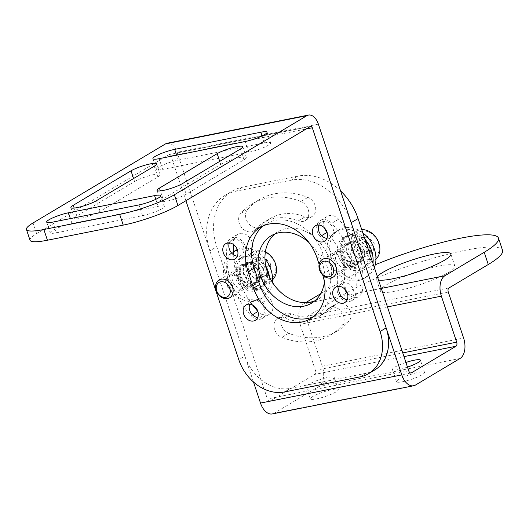 <?xml version="1.0" encoding="UTF-8"?>
<svg xmlns="http://www.w3.org/2000/svg" width="529" height="529" viewBox="0 0 529 529"><rect width="100%" height="100%" fill="white"/><g stroke="black" fill="none" stroke-linecap="round" stroke-linejoin="round"><path stroke-width="0.4" stroke-dasharray="2.65 1.98" d="M167.19 143.233A13.642 8.094 -101.3 0 1 177.076 152.306L244.854 356.05L238.791 359.667M30.014 240.219A41.474 6.884 161.6 0 1 36.633 233.653L169.181 154.567L310.477 126.411M185.917 200.729L171.012 155.923A2.182 1.296 78.7 0 0 169.432 154.475A2.182 1.296 78.7 0 0 169.181 154.567M178.266 160.102L264.421 142.929A14.733 2.447 161.6 0 1 270.61 142.929A14.733 2.447 161.6 0 1 263.554 147.584A14.733 2.447 161.6 0 1 248.828 152.233L162.674 169.406A14.733 2.447 161.6 0 1 156.491 169.406A14.733 2.447 161.6 0 1 163.54 164.75A14.733 2.447 161.6 0 1 178.266 160.102L176.633 155.189M220.738 164.374A14.733 2.447 161.6 0 1 236.073 158.383A14.733 2.447 161.6 0 1 246.349 157.404A14.733 2.447 161.6 0 1 244.001 159.738L186.248 194.196A14.733 2.447 161.6 0 1 170.913 200.193A14.733 2.447 161.6 0 1 160.631 201.165A14.733 2.447 161.6 0 1 162.985 198.831L220.738 164.374L219.733 161.365M134.584 181.546A14.733 2.447 161.6 0 1 149.919 175.549A14.733 2.447 161.6 0 1 160.194 174.577A14.733 2.447 161.6 0 1 157.847 176.911L100.093 211.369A14.733 2.447 161.6 0 1 84.752 217.366A14.733 2.447 161.6 0 1 74.477 218.338A14.733 2.447 161.6 0 1 76.831 216.004L134.584 181.546L133.579 178.537M158.151 206.336A14.733 2.447 161.6 0 1 164.34 206.336A14.733 2.447 161.6 0 1 157.285 210.992A14.733 2.447 161.6 0 1 142.559 215.64L56.405 232.813A14.733 2.447 161.6 0 1 50.222 232.813A14.733 2.447 161.6 0 1 57.271 228.158A14.733 2.447 161.6 0 1 71.997 223.509L158.151 206.336L155.817 199.321M319.146 264.295L322.498 274.379A43.656 34.385 59.2 0 1 322.703 275.02M236.41 291.757A8.947 7.049 59.2 0 1 227.007 285.911A8.947 7.049 59.2 0 1 229.037 275.695A8.947 7.049 59.2 0 1 230.836 275.007A8.947 7.049 59.2 0 1 240.245 280.846A8.947 7.049 59.2 0 1 238.209 291.069A8.947 7.049 59.2 0 1 236.41 291.757M339.797 271.152A8.947 7.049 59.2 0 1 330.394 265.307A8.947 7.049 59.2 0 1 332.424 255.09A8.947 7.049 59.2 0 1 334.222 254.403A8.947 7.049 59.2 0 1 343.632 260.242A8.947 7.049 59.2 0 1 341.595 270.458A8.947 7.049 59.2 0 1 339.797 271.152M374.664 370.029A41.474 32.666 59.2 0 1 366.319 373.223L290.507 388.332A41.474 32.666 59.2 0 1 244.854 356.05M263.382 225.804A43.656 34.385 59.2 0 1 266.292 223.8A43.656 34.385 59.2 0 1 323.126 254.423L328.562 270.762A43.656 34.385 59.2 0 1 316.468 315.119A43.656 34.385 59.2 0 1 313.32 316.732M242.474 288.14A8.947 7.049 59.2 0 1 233.071 282.294A8.947 7.049 59.2 0 1 235.101 272.078A8.947 7.049 59.2 0 1 236.906 271.39A8.947 7.049 59.2 0 1 246.309 277.229A8.947 7.049 59.2 0 1 244.272 287.445A8.947 7.049 59.2 0 1 242.474 288.14M249.807 304.175A8.947 7.049 59.2 0 1 252.221 301.332A8.947 7.049 59.2 0 1 254.019 300.644A8.947 7.049 59.2 0 1 263.429 306.489A8.947 7.049 59.2 0 1 261.392 316.706A8.947 7.049 59.2 0 1 259.594 317.393A8.947 7.049 59.2 0 1 257.742 317.479M229.421 242.904A8.947 7.049 59.2 0 1 231.834 240.06A8.947 7.049 59.2 0 1 233.639 239.366A8.947 7.049 59.2 0 1 243.042 245.211A8.947 7.049 59.2 0 1 241.006 255.428A8.947 7.049 59.2 0 1 239.207 256.115A8.947 7.049 59.2 0 1 237.362 256.201M339.34 286.334A8.947 7.049 59.2 0 1 341.754 283.491A8.947 7.049 59.2 0 1 343.552 282.803A8.947 7.049 59.2 0 1 352.962 288.642A8.947 7.049 59.2 0 1 350.925 298.859A8.947 7.049 59.2 0 1 349.127 299.546A8.947 7.049 59.2 0 1 347.275 299.639M345.86 267.529A8.947 7.049 59.2 0 1 336.457 261.69A8.947 7.049 59.2 0 1 338.487 251.473A8.947 7.049 59.2 0 1 340.286 250.779A8.947 7.049 59.2 0 1 349.695 256.625A8.947 7.049 59.2 0 1 347.659 266.841A8.947 7.049 59.2 0 1 345.86 267.529M318.954 225.056A8.947 7.049 59.2 0 1 321.374 222.213A8.947 7.049 59.2 0 1 323.173 221.525A8.947 7.049 59.2 0 1 332.576 227.364A8.947 7.049 59.2 0 1 330.546 237.587A8.947 7.049 59.2 0 1 328.74 238.275A8.947 7.049 59.2 0 1 326.896 238.361M410.663 372.971L270.154 400.982A3.273 1.944 -101.3 0 1 269.777 401.127A3.273 1.944 -101.3 0 1 267.403 398.952L216.771 246.739A54.573 42.981 59.2 0 1 231.887 191.286A54.573 42.981 59.2 0 1 242.864 187.087L297.999 176.097A54.573 42.981 59.2 0 1 340.57 190.876M274.875 233.944A39.291 30.946 59.2 0 1 278.155 231.596A39.291 30.946 59.2 0 1 286.057 228.574A39.291 30.946 59.2 0 1 327.352 254.218A39.291 30.946 59.2 0 1 318.425 299.077A39.291 30.946 59.2 0 1 314.795 300.856M344.756 289.125A10.917 8.596 59.2 0 1 344.088 283.432A54.573 42.981 59.2 0 0 327.101 232.37A10.917 8.596 59.2 0 1 327.008 232.264M324.37 227.847A10.917 8.596 59.2 0 1 327.272 216.401A10.917 8.596 59.2 0 1 338.626 219.185A76.401 60.174 59.2 0 1 362.411 290.672A10.917 8.596 59.2 0 1 358.841 296.425A10.917 8.596 59.2 0 1 347.394 293.542M326.254 312.203A54.573 42.981 59.2 0 0 334.54 305.266A10.917 8.596 59.2 0 1 336.199 303.884A10.917 8.596 59.2 0 1 348.413 307.713A10.917 8.596 59.2 0 1 349.041 321.242A76.401 60.174 59.2 0 1 337.436 330.949A76.401 60.174 59.2 0 1 288.728 333.257A10.917 8.596 59.2 0 1 281.124 323.979A10.917 8.596 59.2 0 1 284.503 314.186A10.917 8.596 59.2 0 1 291.459 313.856L284.556 317.975A54.573 42.981 59.2 0 0 319.344 316.322L326.254 312.203A54.573 42.981 59.2 0 1 291.459 313.856M233.673 244.656A76.401 60.174 59.2 0 1 234.168 240.001A10.917 8.596 59.2 0 1 237.739 234.248A10.917 8.596 59.2 0 1 248.055 236.007A10.917 8.596 59.2 0 1 252.492 247.241A54.573 42.981 59.2 0 0 269.479 298.303A10.917 8.596 59.2 0 1 269.307 314.272A10.917 8.596 59.2 0 1 257.954 311.495A76.401 60.174 59.2 0 1 257.861 311.389M252.564 304.995A76.401 60.174 59.2 0 1 233.593 254.793M270.326 218.47A54.573 42.981 59.2 0 0 262.04 225.407A10.917 8.596 59.2 0 1 260.38 226.796A10.917 8.596 59.2 0 1 248.167 222.967A10.917 8.596 59.2 0 1 247.539 209.438A76.401 60.174 59.2 0 1 259.144 199.731A76.401 60.174 59.2 0 1 307.852 197.416A10.917 8.596 59.2 0 1 315.456 206.694A10.917 8.596 59.2 0 1 312.077 216.493A10.917 8.596 59.2 0 1 305.114 216.824L298.211 220.943A54.573 42.981 59.2 0 0 263.422 222.597L270.326 218.47A54.573 42.981 59.2 0 1 305.114 216.824M351.157 222.696A54.573 42.981 -120.8 0 0 291.095 180.217L235.954 191.207A54.573 42.981 -120.8 0 0 224.977 195.406A54.573 42.981 -120.8 0 0 209.861 250.858L216.771 246.739M270.154 400.982L314.676 374.42L403.984 356.619M308.645 384.352A14.733 2.447 -18.4 0 0 306.291 386.679A14.733 2.447 -18.4 0 0 316.567 385.707A14.733 2.447 -18.4 0 0 331.908 379.716A14.733 2.447 -18.4 0 0 334.255 377.382A14.733 2.447 -18.4 0 0 323.979 378.354A14.733 2.447 -18.4 0 0 308.645 384.352M405.928 362.451A14.733 2.447 -18.4 0 0 394.799 367.179A14.733 2.447 -18.4 0 0 392.445 369.513A14.733 2.447 -18.4 0 0 407.469 367.093M381.297 288.411L303.646 303.891A16.326 9.687 78.7 0 0 300.088 324.323L315.39 370.32A3.273 1.944 -101.3 0 1 314.676 374.42M449.002 287.941L307.706 316.104A3.273 1.944 78.7 0 0 306.992 320.197L322.293 366.2A16.326 9.687 -101.3 0 1 318.736 386.633L460.032 358.47M307.706 316.104L346.978 292.669A89.5 14.852 161.6 0 1 440.121 256.261A89.5 14.852 161.6 0 1 502.55 250.336M409.591 274.478A39.291 6.52 -18.4 0 0 380.344 290.99A39.291 6.52 -18.4 0 0 396.836 290.996A39.291 6.52 -18.4 0 0 436.108 278.591A39.291 6.52 -18.4 0 0 454.914 266.186A39.291 6.52 -18.4 0 0 438.422 266.186A39.291 6.52 -18.4 0 0 421.6 270.484M375.259 264.771A89.5 14.852 -18.4 0 0 342.918 280.456L346.978 292.669M303.646 303.891L305.775 302.614M320.627 293.754L342.918 280.456M377.309 276.422A39.291 6.52 -18.4 0 0 376.278 278.776A39.291 6.52 -18.4 0 0 378.513 280.046M415.516 385.033L274.22 413.195L318.736 386.633M274.22 413.195A16.326 9.687 -101.3 0 1 272.329 413.929M253.49 382.011L209.861 250.858M308.949 242.54A39.291 30.946 59.2 0 1 324.416 282.05M320.197 236.489A10.917 8.596 59.2 0 1 320.362 220.527A10.917 8.596 59.2 0 1 331.723 223.304A76.401 60.174 59.2 0 1 355.501 294.792A10.917 8.596 59.2 0 1 351.937 300.545A10.917 8.596 59.2 0 1 341.615 298.792A10.917 8.596 59.2 0 1 337.185 287.558A54.573 42.981 59.2 0 0 320.197 236.489L321.579 235.669M334.54 305.266L327.63 309.392A10.917 8.596 59.2 0 1 329.289 308.004A10.917 8.596 59.2 0 1 341.509 311.832A10.917 8.596 59.2 0 1 342.131 325.361A76.401 60.174 59.2 0 1 330.526 335.069A76.401 60.174 59.2 0 1 281.825 337.383A10.917 8.596 59.2 0 1 274.214 328.106A10.917 8.596 59.2 0 1 277.599 318.306A10.917 8.596 59.2 0 1 284.556 317.975M327.63 309.392A54.573 42.981 59.2 0 1 319.344 316.322M262.569 302.429A10.917 8.596 59.2 0 1 262.397 318.392A10.917 8.596 59.2 0 1 251.044 315.615A76.401 60.174 59.2 0 1 227.265 244.127A10.917 8.596 59.2 0 1 230.829 238.367A10.917 8.596 59.2 0 1 241.145 240.126A10.917 8.596 59.2 0 1 245.582 251.361A54.573 42.981 59.2 0 0 262.569 302.429L269.479 298.303M262.04 225.407L255.13 229.526A10.917 8.596 59.2 0 1 253.477 230.915A10.917 8.596 59.2 0 1 241.257 227.086A10.917 8.596 59.2 0 1 240.635 213.557A76.401 60.174 59.2 0 1 252.234 203.85A76.401 60.174 59.2 0 1 300.941 201.536A10.917 8.596 59.2 0 1 308.546 210.813A10.917 8.596 59.2 0 1 305.167 220.613A10.917 8.596 59.2 0 1 298.211 220.943M255.13 229.526A54.573 42.981 59.2 0 1 263.422 222.597M398.859 379.392A14.733 2.447 -18.4 0 0 396.512 381.726A14.733 2.447 -18.4 0 0 406.788 380.748A14.733 2.447 -18.4 0 0 422.122 374.757A14.733 2.447 -18.4 0 0 424.476 372.423A14.733 2.447 -18.4 0 0 414.194 373.395A14.733 2.447 -18.4 0 0 398.859 379.392M312.705 396.565A14.733 2.447 -18.4 0 0 310.358 398.899A14.733 2.447 -18.4 0 0 320.634 397.92A14.733 2.447 -18.4 0 0 335.968 391.929A14.733 2.447 -18.4 0 0 338.315 389.595A14.733 2.447 -18.4 0 0 328.04 390.567A14.733 2.447 -18.4 0 0 312.705 396.565M269.459 276.971A27.283 21.491 59.2 0 1 260.579 299.07A27.283 21.491 59.2 0 1 255.09 301.173A27.283 21.491 59.2 0 1 226.412 283.365A27.283 21.491 59.2 0 1 232.615 252.207A27.283 21.491 59.2 0 1 233.474 251.731M237.514 250.237A27.283 21.491 59.2 0 1 238.103 250.111A27.283 21.491 59.2 0 1 265.789 265.928M250.336 286.877A12.008 9.456 -120.8 0 0 252.75 285.951A12.008 9.456 -120.8 0 0 255.481 272.243A12.008 9.456 -120.8 0 0 242.857 264.407A12.008 9.456 -120.8 0 0 240.444 265.333A12.008 9.456 -120.8 0 0 237.713 279.041A12.008 9.456 -120.8 0 0 250.336 286.877M272.409 282.327A27.283 21.491 59.2 0 1 263.409 297.384A27.283 21.491 59.2 0 1 257.921 299.487A27.283 21.491 59.2 0 1 229.242 281.679A27.283 21.491 59.2 0 1 235.445 250.521M237.29 249.569A27.283 21.491 59.2 0 1 240.933 248.418A27.283 21.491 59.2 0 1 264.969 258.787M253.166 285.184A12.008 9.456 -120.8 0 0 255.58 284.265A12.008 9.456 -120.8 0 0 258.304 270.557A12.008 9.456 -120.8 0 0 245.687 262.721A12.008 9.456 -120.8 0 0 243.274 263.64A12.008 9.456 -120.8 0 0 240.543 277.348A12.008 9.456 -120.8 0 0 253.166 285.184M372.971 263.382A27.283 21.491 59.2 0 1 363.965 278.466A27.283 21.491 59.2 0 1 358.477 280.568A27.283 21.491 59.2 0 1 329.798 262.761A27.283 21.491 59.2 0 1 336.001 231.603A27.283 21.491 59.2 0 1 341.489 229.5A27.283 21.491 59.2 0 1 364.904 239.128M353.722 266.272A12.008 9.456 -120.8 0 0 356.136 265.346A12.008 9.456 -120.8 0 0 358.86 251.639A12.008 9.456 -120.8 0 0 346.244 243.803A12.008 9.456 -120.8 0 0 343.83 244.722A12.008 9.456 -120.8 0 0 341.099 258.436A12.008 9.456 -120.8 0 0 353.722 266.272M374.367 267.588A27.283 21.491 59.2 0 1 366.795 276.779A27.283 21.491 59.2 0 1 361.307 278.876A27.283 21.491 59.2 0 1 332.629 261.068A27.283 21.491 59.2 0 1 338.831 229.917A27.283 21.491 59.2 0 1 344.319 227.814A27.283 21.491 59.2 0 1 362.801 232.82M356.553 264.579A12.008 9.456 -120.8 0 0 358.966 263.654A12.008 9.456 -120.8 0 0 361.691 249.946A12.008 9.456 -120.8 0 0 349.074 242.11A12.008 9.456 -120.8 0 0 346.66 243.036A12.008 9.456 -120.8 0 0 343.929 256.744A12.008 9.456 -120.8 0 0 356.553 264.579M243.267 288.041A18.224 14.356 59.2 0 1 240.087 258.297A18.224 14.356 59.2 0 1 261.756 266.596A18.224 14.356 59.2 0 1 258.767 289.608A18.224 14.356 59.2 0 1 245.912 289.614L248.451 283.802A10.917 8.596 -120.8 0 0 255.018 283.326A10.917 8.596 -120.8 0 0 256.81 269.545A10.917 8.596 -120.8 0 0 243.836 264.579A10.917 8.596 -120.8 0 0 245.734 282.387L243.267 288.041L245.978 286.42A18.224 14.356 59.2 0 1 242.804 256.677A18.224 14.356 59.2 0 1 264.467 264.976A18.224 14.356 59.2 0 1 261.478 287.988A18.224 14.356 59.2 0 1 248.63 287.994L251.169 282.182A10.917 8.596 -120.8 0 0 257.735 281.706A10.917 8.596 -120.8 0 0 259.521 267.925A10.917 8.596 -120.8 0 0 246.547 262.959A10.917 8.596 -120.8 0 0 248.451 280.767L245.978 286.42M245.912 289.614L248.63 287.994M245.734 282.387L248.451 280.767M248.451 283.802L251.169 282.182M346.654 267.436A18.224 14.356 59.2 0 1 343.473 237.693A18.224 14.356 59.2 0 1 365.142 245.992A18.224 14.356 59.2 0 1 362.153 268.997A18.224 14.356 59.2 0 1 349.299 269.01L351.838 263.197A10.917 8.596 -120.8 0 0 358.404 262.721A10.917 8.596 -120.8 0 0 360.196 248.941A10.917 8.596 -120.8 0 0 347.222 243.975A10.917 8.596 -120.8 0 0 349.12 261.782L346.654 267.436L349.365 265.816A18.224 14.356 59.2 0 1 346.191 236.073A18.224 14.356 59.2 0 1 367.853 244.372A18.224 14.356 59.2 0 1 364.865 267.376A18.224 14.356 59.2 0 1 352.016 267.39L354.556 261.577A10.917 8.596 -120.8 0 0 361.122 261.101A10.917 8.596 -120.8 0 0 362.907 247.321A10.917 8.596 -120.8 0 0 349.934 242.355A10.917 8.596 -120.8 0 0 351.838 260.162L349.365 265.816M349.299 269.01L352.016 267.39M349.12 261.782L351.838 260.162M351.838 263.197L354.556 261.577M255.368 282.036A10.368 8.166 -120.8 0 0 257.451 281.236A10.368 8.166 -120.8 0 0 259.812 269.4A10.368 8.166 -120.8 0 0 248.914 262.629A10.368 8.166 59.2 0 0 246.825 263.429A10.368 8.166 59.2 0 0 244.471 275.265A10.368 8.166 59.2 0 0 255.368 282.036M243.386 257.663A17.08 13.45 59.2 0 0 239.505 277.17A17.08 13.45 59.2 0 0 257.458 288.318A17.08 13.45 -120.8 0 0 260.89 287.002A17.08 13.45 -120.8 0 0 264.778 267.495A17.08 13.45 -120.8 0 0 246.825 256.347A17.08 13.45 59.2 0 0 243.386 257.663L253.265 251.771A17.08 13.45 -120.8 0 0 249.384 271.278A17.08 13.45 -120.8 0 0 267.337 282.42A17.08 13.45 59.2 0 0 270.769 281.111A17.08 13.45 59.2 0 0 272.574 279.748M253.265 251.771A17.08 13.45 -120.8 0 1 256.697 250.455A17.08 13.45 59.2 0 1 265.386 251.804M258.443 251.744A15.01 11.817 -120.8 0 0 251.268 268.143A15.01 11.817 -120.8 0 0 267.786 279.828A15.01 11.817 59.2 0 0 274.961 263.422A15.01 11.817 59.2 0 0 258.443 251.744M270.874 264.236L269.645 272.977L261.881 274.525L255.355 267.33L256.585 258.595L264.341 257.048L270.874 264.236L263.561 268.606L262.331 277.341L254.568 278.889L248.041 271.694L249.271 262.959L257.028 261.412L263.561 268.606M269.645 272.977L262.331 277.341M264.341 257.048L257.028 261.412M256.585 258.595L249.271 262.959M255.355 267.33L248.041 271.694M261.881 274.525L254.568 278.889M358.755 261.432A10.368 8.166 -120.8 0 0 360.838 260.632A10.368 8.166 -120.8 0 0 363.198 248.789A10.368 8.166 -120.8 0 0 352.301 242.024A10.368 8.166 59.2 0 0 350.211 242.824A10.368 8.166 59.2 0 0 347.857 254.661A10.368 8.166 59.2 0 0 358.755 261.432M346.773 237.058A17.08 13.45 59.2 0 0 342.891 256.565A17.08 13.45 59.2 0 0 360.844 267.707A17.08 13.45 -120.8 0 0 364.276 266.398A17.08 13.45 -120.8 0 0 368.164 246.891A17.08 13.45 -120.8 0 0 350.211 235.742A17.08 13.45 59.2 0 0 346.773 237.058L356.652 231.166A17.08 13.45 -120.8 0 0 352.77 250.667A17.08 13.45 -120.8 0 0 370.717 261.815A17.08 13.45 59.2 0 0 374.155 260.499A17.08 13.45 59.2 0 0 375.96 259.144M356.652 231.166A17.08 13.45 -120.8 0 1 360.084 229.851A17.08 13.45 59.2 0 1 361.75 229.646M361.829 231.14A15.01 11.817 -120.8 0 0 354.655 247.539A15.01 11.817 -120.8 0 0 371.173 259.223A15.01 11.817 59.2 0 0 378.347 242.818A15.01 11.817 59.2 0 0 361.829 231.14M374.261 243.631L373.031 252.373L365.268 253.92L358.741 246.726L359.971 237.984L367.728 236.443L374.261 243.631L366.947 247.995L365.718 256.737L357.954 258.284L351.428 251.09L352.658 242.355L360.414 240.807L366.947 247.995M373.031 252.373L365.718 256.737M367.728 236.443L360.414 240.807M359.971 237.984L352.658 242.355M358.741 246.726L351.428 251.09M365.268 253.92L357.954 258.284M36.633 233.653L33.062 222.934M318.372 124.143L177.076 152.306M264.421 142.929L262.086 135.913M248.828 152.233L245.264 141.514M162.674 169.406L159.11 158.68M244.001 159.738L240.431 149.013M186.248 194.196L182.677 183.477M162.985 198.831L160.347 190.903M157.847 176.911L154.276 166.185M100.093 211.369L96.523 200.643M76.831 216.004L74.192 208.076M142.559 215.64L138.995 204.915M56.405 232.813L52.84 222.087M71.997 223.509L70.364 218.596M171.012 155.923L306.146 128.99M323.126 254.423L317.063 258.04M328.562 270.762L322.498 274.379M290.507 388.332L284.443 391.956M360.256 376.84L366.319 373.223M408.699 370.789L267.403 398.952M235.954 191.207L242.864 187.087M291.095 180.217L297.999 176.097M315.39 370.32L402.754 352.909M387.446 306.906L300.088 324.323M448.288 292.041L306.992 320.197M322.293 366.2L463.589 338.038M338.626 219.185L331.723 223.304M344.088 283.432L337.185 287.558M362.411 290.672L355.501 294.792M349.041 321.242L342.131 325.361M288.728 333.257L281.825 337.383M252.426 314.788L251.044 315.615M252.492 247.241L245.582 251.361M234.168 240.001L227.265 244.127M247.539 209.438L240.635 213.557M307.852 197.416L300.941 201.536M267.039 132.21L270.61 142.929M152.921 158.68L156.491 169.406M242.785 146.678L246.349 157.404M157.067 190.447L160.631 201.165M156.63 163.851L160.194 174.577M70.912 207.613L74.477 218.338M160.77 195.618L164.34 206.336M46.651 222.087L50.222 232.813M169.432 154.475L310.728 126.312M260.228 227.417L266.292 223.8M310.404 318.742L316.468 315.119M229.037 275.695L235.101 272.078M238.209 291.069L244.272 287.445M246.157 304.955L252.221 301.332M255.328 320.323L261.392 316.706M225.771 243.677L231.834 240.06M234.942 259.045L241.006 255.428M335.69 287.108L341.754 283.491M344.862 302.482L350.925 298.859M332.424 255.09L338.487 251.473M341.595 270.458L347.659 266.841M315.31 225.83L321.374 222.213M324.482 241.204L330.546 237.587M224.977 195.406L231.887 191.286M411.073 372.965L269.777 401.127M396.512 381.726L392.445 369.513M424.476 372.423L420.41 360.209M310.358 398.899L306.291 386.679M338.315 389.595L334.255 377.382M271.251 235.716L278.155 231.596M311.515 303.203L318.425 299.077M320.362 220.527L327.272 216.401M351.937 300.545L358.841 296.425M329.289 308.004L336.199 303.884M277.599 318.306L284.503 314.186M330.526 335.069L337.436 330.949M262.397 318.392L269.307 314.272M230.829 238.367L237.739 234.248M253.477 230.915L260.38 226.796M305.167 220.613L312.077 216.493M252.234 203.85L259.144 199.731M454.914 266.186L450.847 253.973M380.344 290.99L376.278 278.776M232.615 252.207L233.474 251.698M260.579 299.07L263.409 297.384M252.75 285.951L255.58 284.265M240.444 265.333L243.274 263.64M336.001 231.603L338.831 229.917M363.965 278.466L366.795 276.779M356.136 265.346L358.966 263.654M343.83 244.722L346.66 243.036M258.767 289.608L261.478 287.988M240.087 258.297L242.804 256.677M255.018 283.326L257.735 281.706M243.836 264.579L246.547 262.959M362.153 268.997L364.865 267.376M343.473 237.693L346.191 236.073M358.404 262.721L361.122 261.101M347.222 243.975L349.934 242.355M229.672 297.814L257.451 281.236M219.046 280.006L246.825 263.429M260.89 287.002L270.769 281.111M333.058 277.209L360.838 260.632M322.432 259.395L350.211 242.824M364.276 266.398L374.155 260.499"/><path stroke-width="0.79" d="M306.906 115.686L165.61 143.848A13.642 8.094 -101.3 0 1 167.19 143.233L308.486 115.071A13.642 8.094 78.7 0 0 306.906 115.686L174.358 194.771L177.929 205.497A41.474 6.884 161.6 0 1 123.244 225.116L47.425 240.226A41.474 6.884 161.6 0 1 30.014 240.219L26.45 229.5A41.474 6.884 -18.4 0 0 43.861 229.5L119.673 214.39A41.474 6.884 -18.4 0 0 174.358 194.771M165.61 143.848L33.062 222.934A41.474 6.884 -18.4 0 0 26.45 229.5M185.917 200.729L238.791 359.667A41.474 32.666 -120.8 0 0 284.443 391.956L360.256 376.84A41.474 32.666 -120.8 0 0 368.601 373.653A41.474 32.666 -120.8 0 0 380.086 331.504L386.15 327.887A41.474 32.666 59.2 0 1 374.664 370.029L368.601 373.653M386.15 327.887L318.372 124.143A13.642 8.094 78.7 0 0 308.486 115.071M174.702 149.376L260.857 132.21A14.733 2.447 161.6 0 1 267.039 132.21A14.733 2.447 161.6 0 1 259.99 136.859A14.733 2.447 161.6 0 1 245.264 141.514L159.11 158.68A14.733 2.447 161.6 0 1 152.921 158.68A14.733 2.447 161.6 0 1 159.976 154.032A14.733 2.447 161.6 0 1 174.702 149.376L176.633 155.189M217.174 153.648A14.733 2.447 161.6 0 1 232.509 147.657A14.733 2.447 161.6 0 1 242.785 146.678A14.733 2.447 161.6 0 1 240.431 149.013L182.677 183.477A14.733 2.447 161.6 0 1 167.343 189.468A14.733 2.447 161.6 0 1 157.067 190.447A14.733 2.447 161.6 0 1 159.414 188.112L217.174 153.648L219.733 161.365M131.013 170.821A14.733 2.447 161.6 0 1 146.348 164.83A14.733 2.447 161.6 0 1 156.63 163.851A14.733 2.447 161.6 0 1 154.276 166.185L96.523 200.643A14.733 2.447 161.6 0 1 81.188 206.641A14.733 2.447 161.6 0 1 70.912 207.613A14.733 2.447 161.6 0 1 73.26 205.285L131.013 170.821L133.579 178.537M154.587 195.611A14.733 2.447 161.6 0 1 160.77 195.618A14.733 2.447 161.6 0 1 153.721 200.266A14.733 2.447 161.6 0 1 138.995 204.915L52.84 222.087A14.733 2.447 161.6 0 1 46.651 222.087A14.733 2.447 161.6 0 1 53.707 217.439A14.733 2.447 161.6 0 1 68.433 212.784L154.587 195.611L155.817 199.321M177.929 205.497L310.477 126.411A2.182 1.296 -101.3 0 1 310.728 126.312A2.182 1.296 -101.3 0 1 312.308 127.76L380.086 331.504M322.703 275.02A43.656 34.385 59.2 0 1 310.404 318.742A43.656 34.385 59.2 0 1 253.576 288.113L248.141 271.774A43.656 34.385 59.2 0 1 260.228 227.417A43.656 34.385 59.2 0 1 317.063 258.04L319.146 264.295M253.53 321.01A8.947 7.049 59.2 0 1 244.12 315.172A8.947 7.049 59.2 0 1 246.157 304.955A8.947 7.049 59.2 0 1 247.956 304.261A8.947 7.049 59.2 0 1 257.365 310.106A8.947 7.049 59.2 0 1 255.328 320.323A8.947 7.049 59.2 0 1 253.53 321.01M233.144 259.739A8.947 7.049 59.2 0 1 223.741 253.894A8.947 7.049 59.2 0 1 225.771 243.677A8.947 7.049 59.2 0 1 227.569 242.99A8.947 7.049 59.2 0 1 236.979 248.828A8.947 7.049 59.2 0 1 234.942 259.045A8.947 7.049 59.2 0 1 233.144 259.739M343.063 303.17A8.947 7.049 59.2 0 1 333.654 297.324A8.947 7.049 59.2 0 1 335.69 287.108A8.947 7.049 59.2 0 1 337.489 286.42A8.947 7.049 59.2 0 1 346.898 292.259A8.947 7.049 59.2 0 1 344.862 302.482A8.947 7.049 59.2 0 1 343.063 303.17M322.677 241.892A8.947 7.049 59.2 0 1 313.274 236.053A8.947 7.049 59.2 0 1 315.31 225.83A8.947 7.049 59.2 0 1 317.109 225.142A8.947 7.049 59.2 0 1 326.512 230.981A8.947 7.049 59.2 0 1 324.482 241.204A8.947 7.049 59.2 0 1 322.677 241.892M313.32 316.732A43.656 34.385 59.2 0 1 259.64 284.496L254.204 268.157A43.656 34.385 59.2 0 1 263.382 225.804M257.742 317.479A8.947 7.049 59.2 0 1 249.807 304.175M237.362 256.201A8.947 7.049 59.2 0 1 229.421 242.904M347.275 299.639A8.947 7.049 59.2 0 1 339.34 286.334M326.896 238.361A8.947 7.049 59.2 0 1 318.954 225.056M340.57 190.876A54.573 42.981 59.2 0 1 358.067 218.576L408.699 370.789A3.273 1.944 -101.3 0 0 411.073 372.965A3.273 1.944 -101.3 0 0 411.45 372.819L410.663 372.971M314.795 300.856A39.291 30.946 59.2 0 1 310.523 302.105A39.291 30.946 59.2 0 1 270.352 278.757A39.291 30.946 59.2 0 1 274.875 233.944M327.008 232.264A10.917 8.596 59.2 0 1 324.37 227.847M347.394 293.542A10.917 8.596 59.2 0 1 344.756 289.125M257.861 311.389A76.401 60.174 59.2 0 1 252.564 304.995M233.593 254.793A76.401 60.174 59.2 0 1 233.673 244.656M358.067 218.576L351.157 222.696L401.789 374.909L260.499 403.072L253.49 382.011M402.754 352.909L456.679 342.157L441.378 296.161A16.326 9.687 78.7 0 1 444.935 275.728L484.214 252.293A89.5 14.852 -18.4 0 0 498.49 238.123L502.55 250.336A89.5 14.852 161.6 0 1 488.274 264.507L449.002 287.941A3.273 1.944 78.7 0 0 448.288 292.041L463.589 338.038A16.326 9.687 -101.3 0 1 460.032 358.47L415.516 385.033A16.326 9.687 -101.3 0 1 413.625 385.767A16.326 9.687 -101.3 0 1 401.789 374.909M456.679 342.157A3.273 1.944 -101.3 0 1 455.972 346.257L411.45 372.819M407.469 367.093A14.733 2.447 -18.4 0 0 418.062 362.544A14.733 2.447 -18.4 0 0 420.41 360.209A14.733 2.447 -18.4 0 0 405.928 362.451M421.6 270.484A39.291 6.52 -18.4 0 0 409.591 274.478M498.49 238.123A89.5 14.852 -18.4 0 0 375.259 264.771M305.775 302.614L320.627 293.754M378.513 280.046A39.291 6.52 -18.4 0 0 392.769 278.783A39.291 6.52 -18.4 0 0 432.041 266.378A39.291 6.52 -18.4 0 0 450.847 253.973A39.291 6.52 -18.4 0 0 434.355 253.966A39.291 6.52 -18.4 0 0 377.309 276.422M413.625 385.767L272.329 413.929A16.326 9.687 -101.3 0 1 260.499 403.072M324.416 282.05A39.291 30.946 59.2 0 1 311.515 303.203A39.291 30.946 59.2 0 1 303.613 306.225A39.291 30.946 59.2 0 1 262.318 280.582A39.291 30.946 59.2 0 1 271.251 235.716A39.291 30.946 59.2 0 1 279.153 232.694A39.291 30.946 59.2 0 1 308.949 242.54M233.474 251.731A27.283 21.491 59.2 0 1 237.514 250.237M265.789 265.928A27.283 21.491 59.2 0 1 269.459 276.971M233.474 251.698L235.445 250.521A27.283 21.491 59.2 0 1 237.29 249.569M264.969 258.787A27.283 21.491 59.2 0 1 272.409 282.327M364.904 239.128A27.283 21.491 59.2 0 1 372.971 263.382M362.801 232.82A27.283 21.491 59.2 0 1 374.367 267.588M225.843 297.324A8.292 6.533 59.2 0 1 216.718 290.871A8.292 6.533 59.2 0 1 220.679 281.798A8.292 6.533 -120.8 0 1 229.811 288.259A8.292 6.533 -120.8 0 1 225.843 297.324M227.589 298.607A10.368 8.166 59.2 0 1 216.692 291.843A10.368 8.166 59.2 0 1 219.046 280.006A10.368 8.166 59.2 0 1 221.135 279.206A10.368 8.166 -120.8 0 1 232.033 285.971A10.368 8.166 -120.8 0 1 229.672 297.814A10.368 8.166 -120.8 0 1 227.589 298.607M265.386 251.804A17.08 13.45 59.2 0 1 272.574 279.748M329.23 276.72A8.292 6.533 59.2 0 1 320.105 270.259A8.292 6.533 59.2 0 1 324.065 261.194A8.292 6.533 -120.8 0 1 333.197 267.654A8.292 6.533 -120.8 0 1 329.23 276.72M330.975 278.003A10.368 8.166 59.2 0 1 320.078 271.238A10.368 8.166 59.2 0 1 322.432 259.395A10.368 8.166 59.2 0 1 324.522 258.602A10.368 8.166 -120.8 0 1 335.419 265.366A10.368 8.166 -120.8 0 1 333.058 277.209A10.368 8.166 -120.8 0 1 330.975 278.003M361.75 229.646A17.08 13.45 59.2 0 1 377.865 240.635A17.08 13.45 59.2 0 1 375.96 259.144M262.086 135.913L260.857 132.21M160.347 190.903L159.414 188.112M74.192 208.076L73.26 205.285M70.364 218.596L68.433 212.784M306.146 128.99L312.308 127.76M259.64 284.496L253.576 288.113M254.204 268.157L248.141 271.774M119.673 214.39L123.244 225.116M47.425 240.226L43.861 229.5M403.984 356.619L455.972 346.257M441.378 296.161L387.446 306.906M484.214 252.293L488.274 264.507M444.935 275.728L381.297 288.411M327.048 232.403L321.579 235.669M257.901 311.521L252.426 314.788"/></g></svg>
